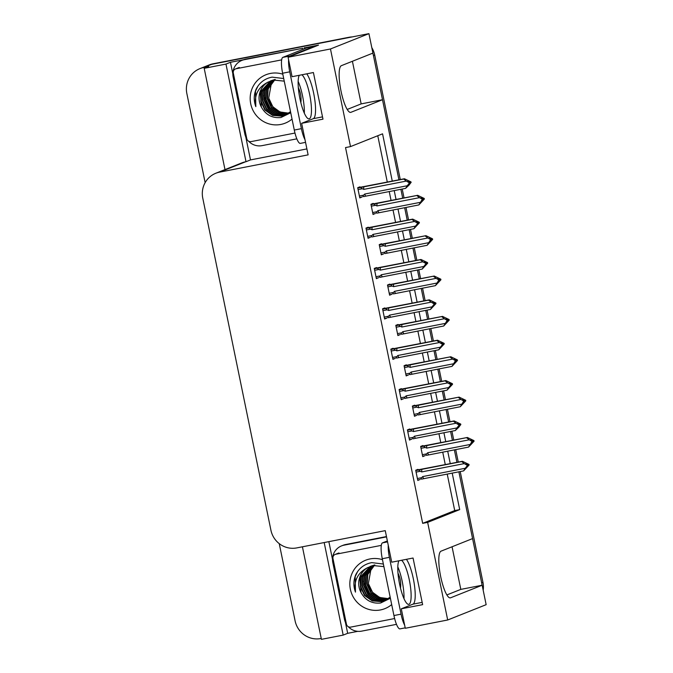 <?xml version="1.0" encoding="UTF-8"?>
<svg xmlns="http://www.w3.org/2000/svg" width="673" height="673" viewBox="0 0 673 673"><rect width="100%" height="100%" fill="white"/><g stroke="black" fill="none" stroke-linecap="round" stroke-linejoin="round"><path stroke-width="1.01" d="M406.408 559.322A23.816 5.426 -101 0 1 413.34 578.797A23.816 5.426 -101 0 1 412.995 604.152L401.293 608.813L405.289 628.271L447.688 619.993L486.15 604.674L482.154 585.224L460.812 589.388L452.063 546.77M306.753 73.828A23.816 5.426 -101 0 1 313.677 93.303A23.816 5.426 -101 0 1 313.34 118.658L301.639 123.319L308.116 154.866L219.617 172.128A22.335 21.721 -111.7 0 0 215.84 173.239A22.335 21.721 -111.7 0 0 202.766 198.148L270.925 530.215A22.335 21.721 -111.7 0 0 296.751 547.906L385.25 530.644L391.728 562.191L413.062 558.026L422.636 604.648L401.293 608.813M205.147 182.635L186.85 93.53A22.335 21.721 68.3 0 1 199.931 68.621L207.94 65.432A22.335 21.721 68.3 0 1 211.717 64.322L368.93 33.65L372.926 53.1L341.354 65.676A23.816 5.426 79 0 0 340.908 90.535A23.816 5.426 79 0 0 350.7 112.374A23.816 5.426 79 0 0 350.927 112.307L382.5 99.73L398.938 179.826L373.422 55.506A22.335 21.721 68.3 0 0 372.8 53.15M347.226 109.438L361.157 103.894L352.408 61.277M361.157 103.894L382.5 99.73M400.881 189.298L402.715 198.232L400.881 189.298M404.658 207.696L407.224 220.189L404.658 207.696M409.167 229.661L411.001 238.587L409.167 229.661M412.944 248.059L415.51 260.552L412.944 248.059M417.453 270.016L419.287 278.95L417.453 270.016M421.231 288.423L423.797 300.907L421.231 288.423M425.74 310.379L427.574 319.313L425.74 310.379M429.517 328.777L432.074 341.27L429.517 328.777M434.026 350.742L435.852 359.668L434.026 350.742M437.803 369.141L440.361 381.633L437.803 369.141M442.304 391.097L444.138 400.031L442.304 391.097M446.081 409.504L448.647 421.988L446.081 409.504M450.59 431.46L452.424 440.394L450.59 431.46M454.368 449.858L456.933 462.351L454.368 449.858M460.214 471.563L482.945 582.305L481.658 582.818L458.877 471.823L472.581 538.593L441.017 551.17A23.816 5.426 79 0 0 440.571 576.029A23.816 5.426 79 0 0 450.355 597.868A23.816 5.426 79 0 0 450.582 597.801L482.154 585.224M357.775 631.341L347.672 633.318L345.417 622.332M332.496 559.398L328.853 541.647M306.888 148.918L250.491 159.913L245.754 136.838M232.841 73.904L230.452 62.295L243.576 59.729M304.347 47.876L318.522 45.116L288.078 57.247L292.065 76.697L313.408 72.533L322.981 119.163L301.639 123.319M302.421 546.804L321.416 639.35L343.18 635.102L324.184 542.556M343.18 635.102L347.672 633.318M250.491 159.913L246.007 161.705L225.968 64.078L230.452 62.295M246.007 161.705L245.578 161.789A22.335 21.721 -111.7 0 0 241.8 162.9L215.84 173.239M225.968 64.078L204.197 68.326L224.984 169.596M199.931 68.621A22.335 21.721 68.3 0 1 203.709 67.51L208.689 66.543L204.197 68.326M321.231 638.475L320.92 638.534A22.335 21.721 68.3 0 1 295.094 620.843L279.245 543.641M392.275 181.13L382.558 133.826L350.507 146.596L330.468 48.978L288.078 57.247M330.468 48.978L368.93 33.65M447.688 619.993L427.649 522.374L459.701 509.604L452.206 473.119M450.262 463.655L447.705 451.162M445.762 441.69L443.928 432.764M441.984 423.292L439.419 410.799M437.475 401.335L435.641 392.401M433.698 382.929L431.132 370.444M429.189 360.972L427.355 352.038M425.412 342.574L422.846 330.081M420.903 320.609L419.069 311.683M417.125 302.211L414.56 289.718M412.616 280.254L410.782 271.32M408.839 261.847L406.273 249.355M404.33 239.891L402.496 230.957M400.553 221.493L397.995 209M396.052 199.528L394.218 190.594M350.507 146.596L345.535 147.572L422.669 523.342L427.649 522.374M422.669 523.342L454.721 510.571L447.225 474.095M445.282 464.622L442.725 452.13M440.781 442.666L438.947 433.732M437.004 424.268L434.438 411.775M432.495 402.303L430.661 393.369M428.718 383.904L426.152 371.412M424.209 361.939L422.375 353.014M420.432 343.541L417.866 331.049M415.922 321.585L414.088 312.651M412.145 303.178L409.579 290.694M407.636 281.221L405.802 272.287M403.859 262.823L401.301 250.331M399.35 240.858L397.524 231.933M395.573 222.46L393.015 209.968M391.072 200.504L389.238 191.569M387.295 182.097L377.772 135.736M454.721 510.571L459.701 509.604M360.038 187.296L359.946 186.825L357.7 187.717L359.794 197.921L362.024 196.937M368.324 227.659L368.232 227.188L365.986 228.08L368.081 238.284L370.301 237.3M384.897 308.377L384.796 307.906L382.558 308.806L384.653 319.002L386.874 318.018M393.183 348.74L393.082 348.269L390.836 349.161L392.931 359.365L395.16 358.381M401.461 389.095L401.369 388.632L399.123 389.524L401.217 399.72L403.447 398.736M409.748 429.458L409.655 428.987L407.409 429.887L409.504 440.083L411.725 439.099M376.611 268.014L376.518 267.551L374.272 268.443L376.367 278.639L378.588 277.655M418.034 469.821L417.941 469.35L415.695 470.242L417.79 480.446L420.011 479.462M373.288 203.852L373.187 203.381L370.949 204.272L373.035 214.477L375.265 213.492M381.574 244.206L381.473 243.744L379.227 244.636L381.322 254.831L383.551 253.847M398.138 324.933L398.046 324.462L395.8 325.353L397.894 335.558L400.115 334.574M406.425 365.288L406.332 364.825L404.086 365.717L406.181 375.913L408.402 374.928M414.711 405.651L414.61 405.18L412.372 406.08L414.467 416.276L416.688 415.291M389.852 284.57L389.76 284.099L387.513 284.999L389.608 295.195L391.837 294.21M422.997 446.014L422.896 445.543L420.659 446.435L422.745 456.639L424.974 455.655M422.661 456.201L424.991 455.747M389.516 294.757L391.854 294.303M414.375 415.838L416.705 415.384M406.088 375.475L408.418 375.021M397.802 335.12L400.141 334.666M381.238 254.394L383.568 253.94M372.951 214.039L375.282 213.577M417.697 480.009L420.036 479.555M376.274 278.201L378.605 277.747M409.411 439.646L411.75 439.191M401.125 399.282L403.464 398.828M392.847 358.928L395.177 358.465M384.561 318.565L386.891 318.11M367.988 237.838L370.327 237.384M359.702 197.483L362.04 197.029M446.88 594.932L460.812 589.388M481.658 582.818A22.335 21.721 68.3 0 1 482.028 585.249M348.875 37.301L213.005 63.809A22.335 21.721 68.3 0 0 209.227 64.919L207.94 65.432A22.335 21.721 68.3 0 1 211.717 64.322L348.875 37.301A22.335 21.721 68.3 0 1 352.147 36.922M371.807 47.648A22.335 21.721 68.3 0 1 374.701 54.993L400.275 179.565M402.218 189.037L404.052 197.971M405.996 207.435L408.561 219.928M410.505 229.4L412.33 238.326M414.282 247.799L416.839 260.291M418.783 269.755L420.617 278.689M422.56 288.162L425.126 300.646M427.069 310.118L428.903 319.052M430.846 328.517L433.412 341.009M435.355 350.482L437.189 359.407M439.133 368.88L441.698 381.372M443.642 390.836L445.476 399.77M447.419 409.243L449.985 421.735M451.928 431.2L453.762 440.134M455.705 449.598L458.263 462.09M482.945 582.305A22.335 21.721 68.3 0 1 483.172 590.171M420.659 446.468L467.382 437.475L473.943 440.613L470.679 439.999L472.791 441.724L471.394 443.499L474.07 441.21L468.559 447.091L426.842 455.285M427.019 455.251C425.689 455.436 425.555 454.973 426.606 453.88L422.35 454.712M472.707 441.32L474.07 441.21M467.382 437.475L425.1 445.93C423.822 446.317 423.881 446.83 425.286 447.469L426.716 448.1L469.241 439.805L472.025 441.379L472.665 441.126M472.025 441.379L470.2 444.466L427.675 452.761L426.606 453.88M473.943 440.613L473.304 440.865M471.521 443.347L472.042 443.246M468.559 447.091L470.2 444.466M472.143 441.976L472.791 441.724M428.751 454.855A5.064 1.153 -101 0 1 427.675 452.761M426.833 445.534A5.064 1.153 79 0 0 426.716 448.1M469.241 439.805L466.641 437.77M472.673 441.151L473.338 441.017M473.43 441.463L474.036 441.059M472.732 441.446L473.397 441.311M415.704 470.276L462.418 461.283L468.988 464.42L468.374 464.824L466.364 463.554L465.716 463.806L467.701 464.934L467.188 465.783L467.828 465.531L466.439 467.306L469.106 465.018L463.596 470.898L423.788 478.663A5.064 1.153 -101 0 1 422.72 476.568L421.643 477.687L417.395 478.52M467.71 464.959L468.374 464.824M468.988 464.42L468.349 464.673M468.467 465.27L469.106 465.018M468.433 465.119L467.769 465.245M467.743 465.127L469.081 464.866M466.557 467.155L467.079 467.054M416.074 472.11L420.331 471.277C418.926 470.637 418.858 470.124 420.137 469.737L415.763 470.587M420.331 471.277L421.761 471.908A5.064 1.153 -101 0 1 421.87 469.342L420.137 469.737M421.761 471.908L464.277 463.613L461.678 461.577L421.87 469.342M462.418 461.283L461.678 461.577M464.277 463.613L467.062 465.186M467.701 464.934L467.828 465.531M423.788 478.663L421.878 479.092M422.055 479.058C420.726 479.235 420.591 478.781 421.643 477.687M463.596 470.898L465.236 468.273L422.72 476.568M467.188 465.783L465.236 468.273M412.372 406.105L459.095 397.112L465.666 400.25L462.393 399.644L464.505 401.36L463.108 403.135L465.783 400.847L460.273 406.736L418.556 414.93M418.732 414.896C417.403 415.073 417.268 414.618 418.32 413.525L414.072 414.349M464.42 400.957L465.783 400.847M459.095 397.112L416.814 405.567C415.535 405.954 415.603 406.467 416.999 407.115L418.438 407.745L460.955 399.451L463.739 401.015L465.018 400.511M463.739 401.015L461.914 404.111L419.388 412.406L418.32 413.525M465.666 400.25L465.051 400.662M463.234 402.984L463.756 402.883M460.273 406.736L461.914 404.111M463.865 401.613L464.505 401.36M420.465 414.501A5.064 1.153 -101 0 1 419.388 412.406M418.547 405.171A5.064 1.153 79 0 0 418.438 407.745M460.955 399.451L458.355 397.406M465.144 401.108L465.75 400.696M464.446 401.083L465.11 400.948M404.094 365.75L450.809 356.757L457.379 359.887L454.107 359.281L456.218 360.997L454.83 362.781L457.497 360.484L451.987 366.373L410.269 374.567M410.446 374.533C409.117 374.71 408.982 374.255 410.034 373.162L405.785 373.995M456.134 360.593L457.497 360.484M450.809 356.757L408.528 365.203C407.249 365.59 407.316 366.104 408.721 366.751L410.151 367.382L452.668 359.088L455.453 360.661L456.092 360.4M455.453 360.661L453.627 363.748L411.102 372.043L410.034 373.162M457.379 359.887L456.74 360.148M454.948 362.621L455.47 362.52M451.987 366.373L453.627 363.748M455.579 361.258L456.218 360.997M412.179 374.138A5.064 1.153 -101 0 1 411.102 372.043M410.261 364.816A5.064 1.153 79 0 0 410.151 367.382M452.668 359.088L450.069 357.052M456.101 360.425L456.765 360.299M456.858 360.745L457.472 360.333M456.159 360.72L456.824 360.593M395.808 325.387L442.523 316.394L449.093 319.532L445.829 318.918L447.932 320.642L446.544 322.417L449.211 320.129L443.7 326.01L401.983 334.203M402.16 334.17C400.83 334.346 400.696 333.892 401.747 332.799L397.499 333.631M447.848 320.239L449.211 320.129M442.523 316.394L400.25 324.849C398.963 325.236 399.03 325.749 400.435 326.388L401.865 327.019L444.382 318.724L447.166 320.298L448.454 319.784M447.166 320.298L445.341 323.385L402.824 331.68L401.747 332.799M449.093 319.532L448.479 319.936M446.662 322.266L447.183 322.165M443.7 326.01L445.341 323.385M447.293 320.895L447.932 320.642M403.893 333.774A5.064 1.153 -101 0 1 402.824 331.68M401.983 324.453A5.064 1.153 79 0 0 401.865 327.019M444.382 318.724L441.791 316.689M448.571 320.382L449.185 319.978M447.873 320.356L448.546 320.23M407.417 429.912L454.132 420.919L460.702 424.057L460.088 424.47L458.077 423.191L457.438 423.452L460.088 424.47M460.702 424.057L460.063 424.31M458.271 426.791L460.795 424.503L458.877 427.153L455.31 430.543L415.502 438.308A5.064 1.153 -101 0 1 414.433 436.213L413.357 437.332L409.108 438.157M460.181 424.907L460.82 424.655M460.155 424.756L459.482 424.89M459.457 424.764L460.795 424.503M407.796 431.746L412.044 430.922C410.639 430.274 410.572 429.761 411.859 429.374L407.476 430.224M412.044 430.922L413.474 431.544A5.064 1.153 -101 0 1 413.592 428.979L411.859 429.374M413.474 431.544L455.991 423.25L453.4 421.214L413.592 428.979M459.541 425.168L459.423 424.57L458.776 424.823L458.902 425.42L459.541 425.168L458.153 426.943L458.793 426.69M454.132 420.919L453.4 421.214M455.991 423.25L458.776 424.823M415.502 438.308L413.592 438.737M413.769 438.703C412.448 438.88 412.305 438.417 413.357 437.332M455.31 430.543L456.95 427.919L414.433 436.213M458.902 425.42L456.95 427.919M399.131 389.558L445.846 380.565L452.416 383.694L451.81 384.106L449.791 382.836L449.152 383.088L451.137 384.207L450.489 384.468L450.616 385.065L451.255 384.805L449.867 386.588L452.542 384.291L447.023 390.18L407.215 397.945A5.064 1.153 -101 0 1 406.147 395.85L405.07 396.969L400.822 397.802M451.137 384.233L451.81 384.106M452.416 383.694L451.776 383.955M451.894 384.552L452.542 384.291M451.869 384.401L451.196 384.527M451.171 384.401L452.508 384.14M449.985 386.428L450.506 386.327M399.51 391.383L403.758 390.559C402.353 389.911 402.294 389.398 403.573 389.011L399.198 389.869M403.758 390.559L405.188 391.19A5.064 1.153 -101 0 1 405.306 388.624L403.573 389.011M405.188 391.19L447.713 382.895L445.114 380.851L405.306 388.624M445.846 380.565L445.114 380.851M447.713 382.895L450.489 384.468M451.137 384.207L451.255 384.805M407.215 397.945L405.314 398.374M405.483 398.34C404.162 398.517 404.019 398.063 405.07 396.969M447.023 390.18L448.664 387.555L406.147 395.85M450.616 385.065L448.664 387.555M390.845 349.194L437.559 340.202L444.13 343.339L443.524 343.743L441.505 342.473L440.865 342.725L442.851 343.844L442.211 344.105L442.329 344.702L442.969 344.441L441.581 346.225L444.256 343.937L438.737 349.817L398.929 357.582A5.064 1.153 -101 0 1 397.861 355.487L396.792 356.606L392.536 357.439M442.859 343.878L443.524 343.743M444.13 343.339L443.49 343.592M443.616 344.189L444.256 343.937M443.583 344.038L442.918 344.164M442.893 344.038L444.222 343.785M441.707 346.073L442.22 345.972M391.223 351.028L395.472 350.196C394.067 349.556 394.008 349.035 395.287 348.656L390.912 349.506M395.472 350.196L396.902 350.826A5.064 1.153 -101 0 1 397.02 348.261L395.287 348.656M396.902 350.826L439.427 342.532L436.827 340.496L397.02 348.261M437.559 340.202L436.827 340.496M439.427 342.532L442.211 344.105M442.851 343.844L442.969 344.441M398.929 357.582L397.028 358.011M397.196 357.977C395.875 358.154 395.741 357.7 396.792 356.606M438.737 349.817L440.386 347.192L397.861 355.487M442.329 344.702L440.386 347.192M382.558 308.831L429.281 299.838L435.843 302.976L435.238 303.388L433.219 302.11L432.579 302.37L434.565 303.489L434.043 304.339L434.691 304.087L433.294 305.862L435.969 303.573L430.459 309.462L390.651 317.227A5.064 1.153 -101 0 1 389.574 315.132L388.506 316.251L384.258 317.076M434.573 303.515L435.238 303.388M435.843 302.976L435.204 303.229M435.33 303.826L435.969 303.573M435.296 303.674L434.632 303.809M434.607 303.683L435.936 303.422M433.42 305.71L433.942 305.609M382.937 310.665L387.185 309.832C385.78 309.193 385.722 308.68 387 308.293L382.626 309.143M387.185 309.832L388.615 310.463A5.064 1.153 -101 0 1 388.733 307.898L387 308.293M388.615 310.463L431.141 302.169L428.541 300.133L388.733 307.898M429.281 299.838L428.541 300.133M431.141 302.169L433.925 303.742M434.565 303.489L434.691 304.087M390.651 317.227L388.742 317.648M388.918 317.614C387.589 317.799 387.455 317.336 388.506 316.251M430.459 309.462L432.1 306.838L389.574 315.132M434.043 304.339L432.1 306.838M298.139 81.357A22.705 5.174 -101 0 1 302.572 96.012A22.705 5.174 -101 0 1 304.339 113.173M299.292 75.283A22.705 5.174 79 0 0 299.906 98.519A22.705 5.174 79 0 0 309.143 118.852A22.705 5.174 79 0 0 309.681 94.624A22.705 5.174 79 0 0 301.899 74.779M314.022 46.908A14.89 3.39 -101 0 1 313.921 46.437L306.804 47.825L282.837 57.373A14.89 3.39 79 0 0 282.618 73.222L294.286 130.049A14.89 3.39 79 0 0 300.335 143.383L305.55 142.365M313.921 46.437L289.945 55.985A14.89 3.39 79 0 0 289.23 56.784M288.608 59.847A14.89 3.39 79 0 0 289.735 71.834L301.395 128.661A14.89 3.39 79 0 0 304.995 139.664M296.843 138.848L262.033 145.637A14.89 14.486 68.3 0 1 248.615 141.204M246.823 138.874A14.89 14.486 68.3 0 1 244.812 133.843L233.152 77.016A14.89 14.486 68.3 0 1 244.383 59.67L302.715 48.296L245.99 59.039A14.89 14.486 -111.7 0 0 243.466 59.779L241.868 60.41M304.499 48.742A14.89 14.486 68.3 0 1 304.322 47.657M302.892 49.381A14.89 14.486 68.3 0 1 302.715 48.296M397.793 566.851A22.705 5.174 -101 0 1 402.227 581.506A22.705 5.174 -101 0 1 404.002 598.667M398.946 560.777A22.705 5.174 79 0 0 399.569 584.013A22.705 5.174 79 0 0 408.797 604.346A22.705 5.174 79 0 0 409.344 580.118A22.705 5.174 79 0 0 401.554 560.273M387.362 540.924L382.491 542.867A14.89 3.39 79 0 0 382.272 558.716L393.941 615.543A14.89 3.39 79 0 0 399.998 628.876L405.205 627.859M388.262 545.34A14.89 3.39 79 0 0 389.389 557.328L401.058 614.155A14.89 3.39 79 0 0 404.65 625.158M396.506 624.342L361.687 631.131A14.89 14.486 68.3 0 1 348.269 626.698M346.486 624.367A14.89 14.486 68.3 0 1 344.475 619.337L332.807 562.51A14.89 14.486 68.3 0 1 344.046 545.164L386.529 536.877M386.462 536.566L345.644 544.533A14.89 14.486 -111.7 0 0 343.129 545.273L341.522 545.904M292.032 119.079A26.054 25.347 68.3 0 1 280.851 124.438A26.054 25.347 68.3 0 1 250.718 103.793A26.054 25.347 68.3 0 1 270.378 73.441A26.054 25.347 68.3 0 1 282.82 74.19M298.324 87.675A26.054 25.347 68.3 0 1 300.856 102.675M270.563 80.92L260.157 92.108L261.376 107.074C265.776 114.906 272.304 118.381 280.944 117.514L290.736 112.753M283.712 78.539L272.102 77.134C264.758 78.531 259.399 82.619 256.018 89.391C253.721 95.078 253.654 100.824 255.824 106.628C253.931 95.347 258.003 87.179 268.039 82.123A18.608 18.104 -111.7 0 0 261.376 107.074M271.379 80.625L261.763 91.478L261.116 101.101L265.229 109.792L272.977 115.243L282.239 116L285.142 115.176M271.177 80.701L261.36 91.637L260.712 101.261L264.834 109.951L272.573 115.403L281.836 116.16L284.94 115.251L290.509 111.651M284.242 81.147L273.558 80.053L268.039 82.123M272.203 80.373L263.362 90.838L262.714 100.462L266.836 109.152L274.584 114.603L283.838 115.361L286.547 114.612M286.134 114.755L286.74 114.536M272.001 80.432L262.966 90.998L262.319 100.622L266.432 109.312L274.18 114.763L283.442 115.52L285.731 114.915M273.053 80.163L264.969 90.199L264.321 99.823L268.434 108.513L276.182 113.964L286.706 114.435M286.908 114.376L287.531 114.183M272.834 80.213L264.565 90.359L263.917 99.983L268.039 108.673L275.779 114.124L286.513 114.536M286.723 114.477L287.337 114.275M273.911 79.986L266.567 89.559L265.919 99.183L270.041 107.882L277.789 113.325L287.455 113.998M287.674 113.956L288.305 113.796M273.692 80.028L266.171 89.719L265.524 99.343L269.637 108.042L277.385 113.485L287.27 114.116M287.48 114.065L288.111 113.897M288.414 113.493L289.062 113.367M288.229 113.611L288.877 113.476M275.164 79.414L271.37 80.609M274.786 79.86L268.174 88.92L267.526 98.544L271.64 107.243L279.16 112.601L288.195 113.527M274.559 79.885L267.77 89.08L267.122 98.704L271.244 107.402L278.866 112.803L288.019 113.653M289.794 112.896A18.608 18.104 68.3 0 1 289.138 112.988M288.91 113.022A18.608 18.104 68.3 0 1 268.729 98.065L272.843 106.763L280.027 111.996L288.742 113.148M288.961 113.114L289.617 113.014M273.961 79.894L270.361 80.996M294.976 133.044L251.079 141.608A3.718 3.617 68.3 0 1 246.772 138.663L233.312 73.096A3.718 3.617 68.3 0 1 236.122 68.755L281.642 59.88M268.729 98.065L271.429 83.023M266.5 101.261L268.712 106.098M264.287 99.629L267.114 106.738M263.993 95.844L269.461 109.632M258.053 85.908L255.521 91.149L255.824 106.628M391.686 604.573A26.054 25.347 68.3 0 1 380.506 609.931A26.054 25.347 68.3 0 1 350.372 589.287A26.054 25.347 68.3 0 1 370.041 558.935A26.054 25.347 68.3 0 1 382.474 559.684M397.979 573.169A26.054 25.347 68.3 0 1 400.511 588.168M370.226 566.414L359.819 577.602L361.031 592.568C365.439 600.4 371.959 603.874 380.598 603.008L390.39 598.247M383.366 564.033L371.757 562.628C364.421 564.024 359.054 568.113 355.672 574.885C353.375 580.572 353.308 586.318 355.479 592.122C353.594 580.841 357.666 572.673 367.694 567.617A18.608 18.104 -111.7 0 0 361.031 592.568M374.819 564.908L371.025 566.102L361.418 576.971L360.77 586.595L364.892 595.285L372.632 600.737L381.894 601.494L384.796 600.669M370.831 566.195L361.022 577.131L360.375 586.755L364.488 595.445L372.236 600.896L381.49 601.654L384.603 600.745L390.163 597.144M383.904 566.641L373.212 565.547L367.694 567.617M371.866 565.867L363.025 576.332L362.377 585.956L366.491 594.646L374.238 600.097L383.501 600.854L386.201 600.106M385.789 600.249L386.403 600.03M371.656 565.926L362.621 576.492L361.973 586.116L366.095 594.806L373.835 600.257L383.097 601.014L385.393 600.409M372.707 565.657L364.623 575.693L363.975 585.317L368.097 594.007L375.837 599.458L386.361 599.929M386.571 599.87L387.194 599.677M372.497 565.707L364.228 575.852L363.58 585.476L367.694 594.166L375.441 599.618L386.167 600.03M386.378 599.971L386.992 599.769M373.565 565.48L366.23 575.053L365.582 584.677L369.696 593.376L377.444 598.819L387.118 599.492M387.328 599.45L387.959 599.29M373.347 565.522L365.826 575.213L365.178 584.837L369.3 593.536L377.04 598.978L386.933 599.609M387.143 599.559L387.774 599.391M388.077 598.987L388.716 598.861M387.892 599.105L388.531 598.97M374.44 565.345L367.828 574.414L367.18 584.038L371.303 592.736L378.815 598.095L387.858 599.02M374.222 565.379L367.433 574.574L366.785 584.198L370.899 592.896L378.529 598.297L387.673 599.147M389.457 598.39A18.608 18.104 68.3 0 1 388.792 598.482M388.573 598.507A18.608 18.104 68.3 0 1 368.383 583.558L372.506 592.257L379.681 597.489L388.397 598.642M388.615 598.608L389.272 598.507M373.616 565.387L370.024 566.489M394.63 618.537L350.734 627.101A3.718 3.617 68.3 0 1 346.435 624.157L332.975 558.59A3.718 3.617 68.3 0 1 335.785 554.249L381.305 545.374M368.383 583.558L371.084 568.517M366.154 586.755L368.375 591.592M363.942 585.123L366.768 592.232M363.647 581.337L369.115 595.125M357.708 571.394L355.176 576.643L355.479 592.122M387.522 285.024L434.236 276.031L440.807 279.169L437.543 278.563L439.528 279.682L438.258 282.054L440.933 279.766L435.414 285.655L393.705 293.849M393.873 293.807C392.552 293.992 392.409 293.529 393.461 292.444L389.213 293.268M439.562 279.875L440.933 279.766M434.236 276.031L391.964 284.486C390.685 284.872 390.744 285.386 392.149 286.033L393.579 286.656L436.104 278.361L438.88 279.934L439.528 279.682M438.88 279.934L437.055 283.03L394.538 291.325L393.461 292.444M440.807 279.169L440.167 279.421M438.375 281.903L438.897 281.802M435.414 285.655L437.055 283.03M439.006 280.532L439.646 280.279M395.606 293.42A5.064 1.153 -101 0 1 394.538 291.325M393.697 284.09A5.064 1.153 79 0 0 393.579 286.656M436.104 278.361L433.505 276.325M439.528 279.707L440.201 279.581M440.285 280.018L440.899 279.615M439.587 280.002L440.26 279.867M379.236 244.661L425.95 235.676L432.52 238.806L429.256 238.2L431.242 239.319L429.971 241.7L432.646 239.403L427.128 245.292L385.419 253.485M385.587 253.452C384.266 253.628 384.132 253.174 385.183 252.081L380.926 252.905M431.284 239.512L432.646 239.403M425.95 235.676L383.677 244.122C382.399 244.509 382.457 245.022 383.862 245.67L385.293 246.301L427.818 238.006L430.602 239.571L431.881 239.066M430.602 239.571L428.777 242.667L386.252 250.962L385.183 252.081M432.52 238.806L431.915 239.218M430.089 241.54L430.611 241.439M427.128 245.292L428.777 242.667M430.72 240.168L431.359 239.916M387.32 253.056A5.064 1.153 -101 0 1 386.252 250.962M385.41 243.735A5.064 1.153 79 0 0 385.293 246.301M427.818 238.006L425.218 235.962M432.007 239.664L432.613 239.251M431.309 239.638L431.973 239.512M370.949 204.306L417.672 195.313L424.234 198.451L420.97 197.837L423.081 199.553L421.685 201.336L424.36 199.048L418.85 204.929L377.132 213.122M377.309 213.089C375.98 213.265 375.845 212.811 376.897 211.717L372.64 212.55M422.997 199.149L424.36 199.048M417.672 195.313L375.391 203.768C374.112 204.146 374.171 204.668 375.576 205.307L377.006 205.938L419.531 197.643L422.316 199.216L422.955 198.956M422.316 199.216L420.49 202.304L377.965 210.599L376.897 211.717M424.234 198.451L423.595 198.703M421.811 201.185L422.333 201.084M418.85 204.929L420.49 202.304M422.434 199.814L423.081 199.553M379.042 212.693A5.064 1.153 -101 0 1 377.965 210.599M377.124 203.372A5.064 1.153 79 0 0 377.006 205.938M419.531 197.643L416.932 195.607M422.964 198.989L423.628 198.855M423.721 199.301L424.327 198.897M423.023 199.275L423.687 199.149M374.281 268.468L420.995 259.475L427.565 262.613L426.951 263.025L424.932 261.747L424.293 262.007L426.278 263.126L425.765 263.976L426.404 263.723L425.016 265.507L427.683 263.21L422.173 269.099L382.365 276.864A5.064 1.153 -101 0 1 381.288 274.769L380.22 275.888L375.971 276.712M426.287 263.151L426.951 263.025M427.565 262.613L426.918 262.874M427.044 263.471L427.683 263.21M427.01 263.32L426.346 263.446M426.32 263.32L427.649 263.059M425.134 265.347L425.656 265.246M374.651 270.302L378.899 269.478C377.503 268.83 377.435 268.317 378.714 267.93L374.339 268.788M378.899 269.478L380.338 270.109A5.064 1.153 -101 0 1 380.447 267.534L378.714 267.93M380.338 270.109L422.854 261.814L420.255 259.77L380.447 267.534M420.995 259.475L420.255 259.77M422.854 261.814L425.639 263.379M426.278 263.126L426.404 263.723M382.365 276.864L380.455 277.293M380.632 277.259C379.303 277.436 379.168 276.982 380.22 275.888M422.173 269.099L423.813 266.474L381.288 274.769M425.765 263.976L423.813 266.474M365.994 228.113L412.709 219.12L419.279 222.258L418.665 222.662L416.654 221.392L416.007 221.644L417.992 222.763L417.479 223.621L418.118 223.36L416.73 225.144L419.397 222.856L413.887 228.736L374.079 236.501A5.064 1.153 -101 0 1 373.01 234.406L371.933 235.525L367.685 236.358M418 222.797L418.665 222.662M419.279 222.258L418.64 222.511M418.757 223.108L419.397 222.856M418.724 222.956L418.059 223.083M418.034 222.956L419.372 222.696M416.848 224.992L417.369 224.883M366.364 229.947L370.621 229.114C369.216 228.475 369.149 227.954 370.428 227.575L366.053 228.425M370.621 229.114L372.051 229.745A5.064 1.153 -101 0 1 372.161 227.18L370.428 227.575M372.051 229.745L414.568 221.451L411.969 219.415L372.161 227.18M412.709 219.12L411.969 219.415M414.568 221.451L417.353 223.024M417.992 222.763L418.118 223.36M374.079 236.501L372.245 236.913M372.346 236.896C371.016 237.073 370.882 236.618 371.933 235.525M413.887 228.736L415.527 226.111L373.01 234.406M417.479 223.621L415.527 226.111M357.708 187.75L404.423 178.757L410.993 181.895L410.379 182.299L408.368 181.029L407.729 181.281L410.379 182.299M410.993 181.895L410.353 182.147M408.561 184.629L411.085 182.341L409.167 184.982L405.6 188.373L365.792 196.146A5.064 1.153 -101 0 1 364.724 194.051L363.647 195.162L359.399 195.994M410.471 182.745L411.119 182.492M410.446 182.593L409.773 182.728M409.748 182.602L411.085 182.341M358.086 189.584L362.335 188.751C360.93 188.112 360.871 187.599 362.15 187.212L357.775 188.061M362.335 188.751L363.765 189.382A5.064 1.153 -101 0 1 363.883 186.816L362.15 187.212M363.765 189.382L406.29 181.087L403.691 179.052L363.883 186.816M409.832 183.006L409.714 182.408L409.066 182.661L409.192 183.258L409.832 183.006L408.444 184.781L409.083 184.528M404.423 178.757L403.691 179.052M406.29 181.087L409.066 182.661M365.792 196.146L363.883 196.566M364.059 196.533C362.739 196.718 362.596 196.255 363.647 195.162M405.6 188.373L407.241 185.748L364.724 194.051M409.192 183.258L407.241 185.748M422.164 602.369L412.995 604.152M322.51 116.875L313.34 118.658M350.465 112.391L350.927 112.307M203.709 67.51L213.005 63.809M219.617 172.128L245.578 161.789M450.128 597.885L450.582 597.801M374.701 54.993L373.422 55.506M421.037 448.302L425.286 447.469M425.1 445.93L420.726 446.779M412.751 407.939L416.999 407.115M416.814 405.567L412.44 406.425M404.465 367.576L408.721 366.751M408.528 365.203L404.153 366.062M396.187 327.221L400.435 326.388M400.25 324.849L395.867 325.698M244.383 59.67L245.99 59.039M289.735 71.834L282.618 73.222M294.286 130.049L301.395 128.661M289.945 55.985L282.837 57.373M344.046 545.164L345.644 544.533M389.389 557.328L382.272 558.716M393.941 615.543L401.058 614.155M387.555 541.883L382.491 542.867M236.122 68.755L239.327 67.477M335.785 554.249L338.99 552.97M387.9 286.858L392.149 286.033M391.964 284.486L387.589 285.335M379.614 246.495L383.862 245.67M383.677 244.122L379.303 244.98M371.328 206.14L375.576 205.307M375.391 203.768L371.016 204.617M235.491 68.94L238.696 67.662M335.154 554.434L338.359 553.156"/></g></svg>
